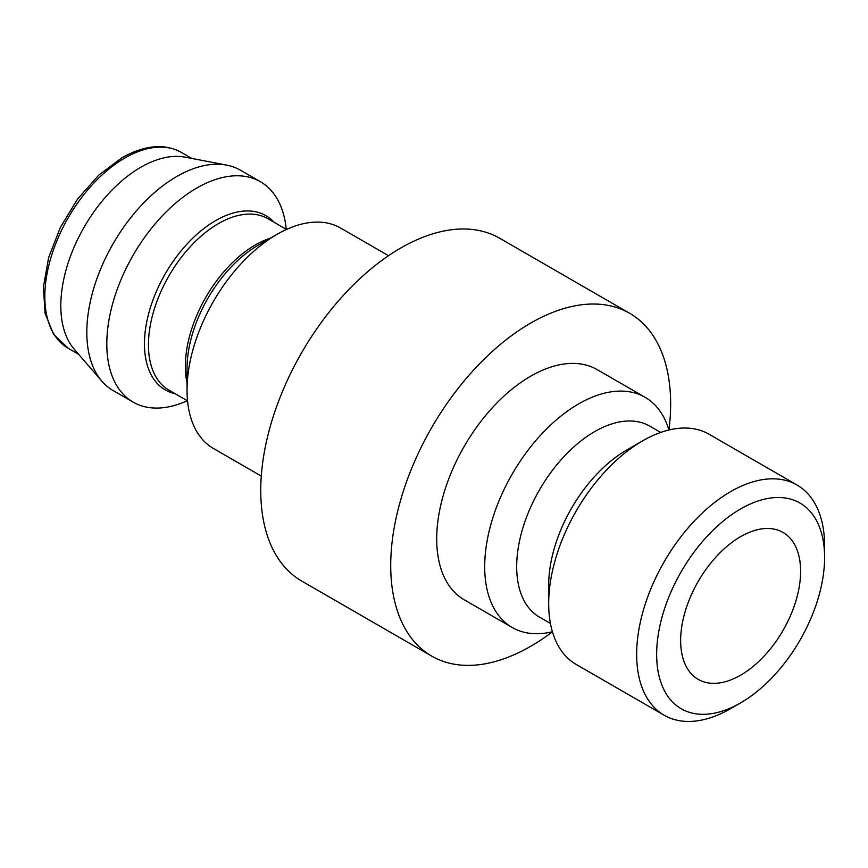 <?xml version="1.0" encoding="UTF-8"?>
<svg xmlns="http://www.w3.org/2000/svg" width="868" height="868" viewBox="0 0 868 868"><rect width="100%" height="100%" fill="white"/><g stroke="black" fill="none" stroke-linecap="round" stroke-linejoin="round"><path stroke-width="1.3" d="M552.417 631.752A132.902 76.731 -60 0 1 512.218 627.499A132.902 76.731 -60 0 1 484.702 566.663A132.902 76.731 -60 0 1 542.706 432.915A132.902 76.731 -60 0 1 645.119 397.316A132.902 76.731 -60 0 1 668.903 429.996M645.119 397.316L597.13 369.616A132.902 76.731 120 0 0 494.727 405.215A132.902 76.731 120 0 0 436.712 538.963A132.902 76.731 120 0 0 464.239 599.799L512.218 627.499M550.431 623.441L539.527 617.148A110.279 63.668 -60 0 1 516.688 566.663A110.279 63.668 -60 0 1 564.829 455.689A110.279 63.668 -60 0 1 649.806 426.145L660.711 432.438M740.621 702.874L730.628 708.646A132.902 76.731 -60 0 1 664.183 715.232L576.2 664.443A132.902 76.731 -60 0 1 548.684 603.607L548.684 585.13A110.279 63.668 -60 0 1 626.653 450.069L642.645 440.836A132.902 76.731 -60 0 1 709.102 434.25L797.074 485.049A132.902 76.731 -60 0 1 824.6 545.885L824.6 557.43A118.764 68.561 -60 0 1 740.621 702.874A118.764 68.561 -60 0 1 656.653 654.396A118.764 68.561 -60 0 1 740.621 508.941A118.764 68.561 -60 0 1 824.6 557.43M548.684 603.607A132.902 76.731 -60 0 1 642.645 440.836M664.183 715.232A132.902 76.731 -60 0 1 636.656 654.396A132.902 76.731 -60 0 1 694.66 520.648A132.902 76.731 -60 0 1 797.074 485.049M431.721 656.121L301.76 581.083A197.937 114.272 -60 0 1 260.758 490.474A197.937 114.272 -60 0 1 347.157 291.279A197.937 114.272 -60 0 1 499.686 238.255L629.647 313.294A197.937 114.272 120 0 0 477.129 366.318A197.937 114.272 120 0 0 390.719 565.513A197.937 114.272 120 0 0 431.721 656.121A197.937 114.272 120 0 0 552.428 631.795M668.946 429.986A197.937 114.272 120 0 0 670.649 403.902A197.937 114.272 120 0 0 629.647 313.294M388.538 255.713L340.625 228.045A127.238 73.465 120 0 0 277.011 234.349L258.187 245.221A100.623 58.091 120 0 0 187.032 368.455L187.032 390.188A127.238 73.465 120 0 0 213.387 448.441L261.29 476.098M286.256 229.304A127.238 73.465 120 0 0 260.4 181.727A127.238 73.465 120 0 0 162.349 215.817A127.238 73.465 120 0 0 106.807 343.869A127.238 73.465 120 0 0 133.162 402.123A127.238 73.465 120 0 0 187.282 400.723M260.4 181.727L240.403 170.182A127.238 73.465 120 0 0 226.667 165.115A127.238 73.465 120 0 0 134.323 213.311A127.238 73.465 120 0 0 86.811 332.325A127.238 73.465 120 0 0 101.903 381.215A127.238 73.465 120 0 0 113.165 390.578L133.162 402.123M226.667 165.115L185.134 157.151A113.1 65.306 120 0 0 103.042 199.987A113.1 65.306 120 0 0 60.814 305.775A113.1 65.306 120 0 0 74.236 349.24L101.903 381.215M800.611 571.285A84.825 48.977 -60 0 1 763.58 656.653A84.825 48.977 -60 0 1 698.208 679.373A84.825 48.977 -60 0 1 680.642 640.541A84.825 48.977 -60 0 1 717.673 555.173A84.825 48.977 -60 0 1 783.034 532.453A84.825 48.977 -60 0 1 800.611 571.285M277.011 234.349A127.238 73.465 120 0 0 187.032 390.188M270.49 238.114A98.963 57.136 120 0 0 255.355 244.939A98.963 57.136 120 0 0 185.383 366.144A98.963 57.136 120 0 0 187.032 382.669M286.505 229.456L267.919 218.714A98.963 57.136 120 0 0 218.432 223.618A98.963 57.136 120 0 0 148.45 344.824A98.963 57.136 120 0 0 168.945 390.133L187.542 400.864M274.179 222.338A100.623 58.091 120 0 0 215.6 220.635A100.623 58.091 120 0 0 144.457 343.869A100.623 58.091 120 0 0 175.217 393.746M68.246 348.318L53.621 334.375L45.093 313.381L43.4 287.058L48.651 257.557L60.369 227.383L77.545 199.108L98.681 175.206L121.976 157.737C144.739 145.01 164.529 143.242 181.358 152.421A113.1 65.306 120 0 0 124.797 158.019A113.1 65.306 120 0 0 44.821 296.541A113.1 65.306 120 0 0 68.246 348.318L78.641 354.318M181.358 152.421L191.741 158.41"/></g></svg>

